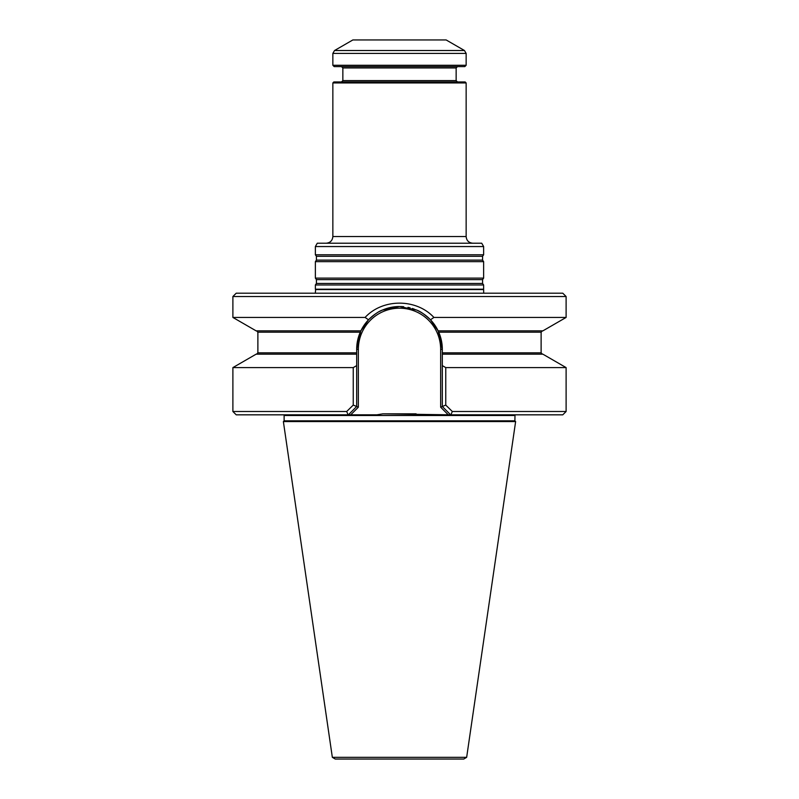 <?xml version="1.0" encoding="UTF-8"?>
<svg xmlns="http://www.w3.org/2000/svg" width="799" height="799" viewBox="0 0 799 799"><rect width="100%" height="100%" fill="white"/><g stroke="black" fill="none" stroke-linecap="round" stroke-linejoin="round"><path stroke-width="1.2" d="M483.635 284.973L315.365 284.973L315.365 289.208L483.635 289.208L483.635 284.973L482.576 283.445L482.576 279.63L483.635 278.112L315.365 278.112L316.424 279.63L316.424 283.445L315.365 284.973M466.147 82.936L332.853 82.936L333.852 81.937L465.148 81.937L466.147 82.936L466.147 236.554L332.853 236.554C332.464 240.599 330.237 242.826 326.192 243.216M315.365 246.551L483.635 246.551L481.717 243.216L317.283 243.216L315.365 246.551L315.365 254.781L483.635 254.781L482.576 256.299L316.424 256.299L316.424 260.124L315.365 261.643L315.365 278.112M482.576 256.299L482.576 260.124L483.635 261.643L315.365 261.643M483.635 261.643L483.635 278.112M483.635 246.551L483.635 254.781M464.479 50.527L446.152 39.95L352.848 39.95L334.521 50.527L464.479 50.527L466.147 53.413L466.147 65.278L332.853 65.278L332.853 53.413L334.521 50.527M332.853 65.278L334.192 66.607L464.808 66.607L466.147 65.278M341.523 66.607L342.851 67.945L456.149 67.945L456.149 80.599L342.851 80.599L341.523 81.937M457.477 81.937L456.149 80.599M483.705 293.203L483.635 289.208M463.75 759.05L335.25 759.05L332.344 757.332L466.656 757.332L463.75 759.05M283.375 421.572L515.625 421.572L514.876 420.823L284.124 420.823L283.375 421.572L332.344 757.332M515.015 414.831L514.876 420.823M562.776 414.831L450.936 414.831L452.304 411.495L445.752 405.073L452.304 411.495L566.111 411.495L562.776 414.831M416.119 413.832L382.881 413.832L450.646 414.831L442.316 406.501L445.752 405.073L445.752 367.6L442.316 365.622L442.316 406.491L440.649 407.19L448.289 414.831L450.646 414.831M348.064 414.831L236.224 414.831L232.889 411.495L346.696 411.495L348.064 414.831L350.711 414.831L348.354 414.831L356.684 406.491L358.352 407.19L350.711 414.831L376.808 414.831L382.881 413.832M438.162 330.946A42.816 42.816 0 0 0 438.122 330.856L442.316 349.353L442.316 354.177L542.881 354.177L566.111 367.6L445.752 367.6M353.248 405.073L356.684 406.491L356.684 365.622L353.248 367.6L353.248 405.073L346.696 411.495M353.248 367.6L232.889 367.6L232.889 411.495M442.316 354.177L442.316 365.622M232.889 367.6L256.119 354.177L356.684 354.177L356.684 349.353L358.352 349.353L358.352 407.19L358.352 349.353A41.149 41.149 0 0 1 399.5 308.194A41.149 41.149 0 0 1 440.649 349.353L440.649 407.19M356.684 365.622L356.684 354.177M440.649 349.353L442.316 349.353A42.816 42.816 0 0 0 438.731 332.184L541.123 332.184L542.451 330.856M566.111 296.529L232.889 296.529L236.224 293.203L562.776 293.203L566.111 296.529L566.111 317.443L542.881 330.856L438.122 330.856A42.816 42.816 0 0 0 417.957 310.711M416.539 310.062A42.816 42.816 0 0 0 415.47 309.622M414.401 309.203A42.816 42.816 0 0 0 412.254 308.474M410.097 307.865A42.816 42.816 0 0 0 407.949 307.375M403.675 306.736A42.816 42.816 0 0 0 400.519 306.546M399.5 306.526A42.816 42.816 0 0 0 379.655 311.41M376.379 313.308A42.816 42.816 0 0 0 360.878 330.856A42.816 42.816 0 0 0 360.828 330.966M356.684 352.848L257.877 352.848L257.877 332.184L360.269 332.184A42.816 42.816 0 0 0 356.684 349.353L360.878 330.856L256.119 330.856L232.889 317.443L365.093 317.443L368.519 319.79L360.878 330.856L364.923 324.074M368.519 319.79C374.312 314.406 378.956 311.161 382.471 310.062L399.5 306.526L416.539 310.062C420.054 311.171 424.698 314.406 430.481 319.79L438.122 330.856L434.077 324.074M430.481 319.79L433.907 317.443C416.269 298.347 382.661 298.407 365.093 317.443M566.111 317.443L433.907 317.443M472.808 243.216C468.763 242.826 466.536 240.599 466.147 236.554M482.576 283.445L316.424 283.445M482.576 279.63L316.424 279.63M482.576 260.124L316.424 260.124M332.853 53.413L466.147 53.413M483.355 289.578L315.645 289.578L315.295 293.203M514.876 415.49L284.124 415.49L284.124 420.823M442.316 352.848L541.123 352.848L542.451 354.177M332.853 82.936L332.853 236.554M316.424 256.299L315.365 254.781M342.851 67.945L342.851 80.599M456.149 67.945L457.477 66.607M466.656 757.332L515.625 421.572M284.124 415.49L283.985 414.831M566.111 367.6L566.111 411.495M257.877 352.848L256.549 354.177M541.123 332.184L541.123 352.848M257.877 332.184L256.549 330.856M232.889 296.529L232.889 317.443"/></g></svg>
